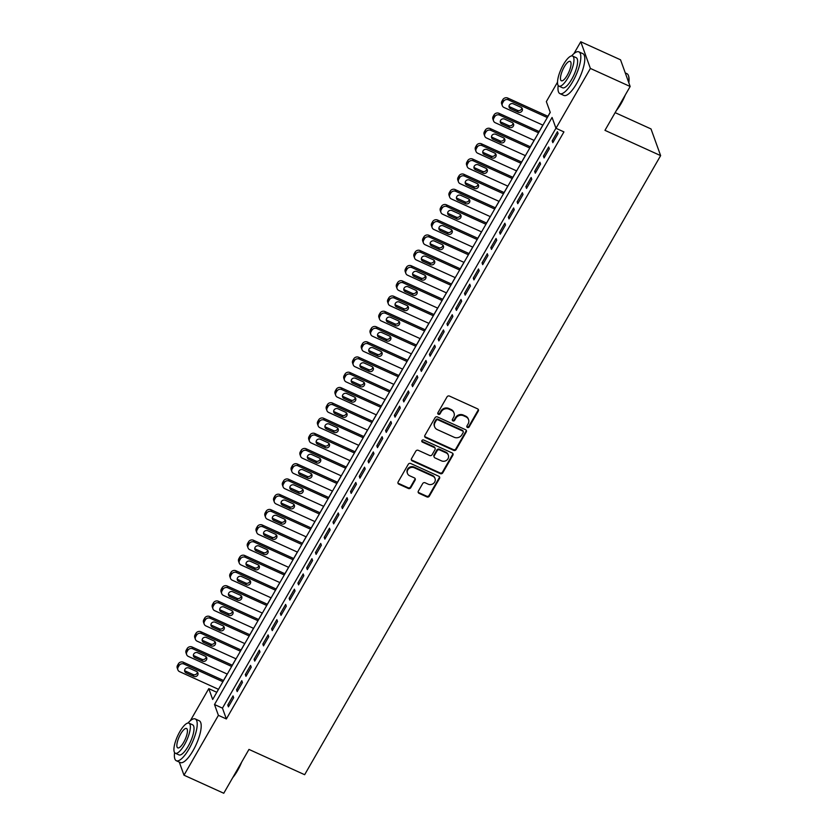 <?xml version="1.0" encoding="UTF-8"?>
<svg xmlns="http://www.w3.org/2000/svg" width="835" height="835" viewBox="0 0 835 835"><rect width="100%" height="100%" fill="white"/><g stroke="black" fill="none" stroke-linecap="round" stroke-linejoin="round"><path stroke-width="1.25" d="M467.443 427.489A1.263 1.148 160.2 0 0 469.145 426.946L478.288 411.039A1.806 1.639 160.2 0 0 477.578 408.837L449.47 396.072A1.806 1.639 160.2 0 0 447.049 396.855L437.905 412.761A1.263 1.148 160.2 0 0 438.396 414.306A1.263 1.148 160.2 0 0 440.097 413.753L441.277 411.697A5.761 5.24 160.2 0 1 449.032 409.171L451.37 410.236A5.761 5.24 160.2 0 1 454.042 413.075A5.761 5.24 160.2 0 1 453.614 417.291L452.434 419.358A1.263 1.148 160.2 0 0 452.925 420.903A1.263 1.148 160.2 0 0 454.616 420.349L455.806 418.293A5.761 5.24 160.2 0 1 463.55 415.767L465.899 416.832A5.761 5.24 160.2 0 1 468.56 419.671A5.761 5.24 160.2 0 1 468.132 423.888L466.953 425.944A1.263 1.148 160.2 0 0 467.443 427.489M466.796 426.487A1.263 1.148 160.2 0 0 468.884 426.215L478.027 410.319A1.806 1.639 160.2 0 0 478.236 409.38M437.759 413.294A1.263 1.148 160.2 0 0 439.836 413.033L441.016 410.977L441.277 411.697M452.278 419.89A1.263 1.148 160.2 0 0 454.355 419.629L455.545 417.563L455.806 418.293M418.345 491.126A1.806 1.639 160.2 0 0 419.045 493.328L426.935 496.919A1.806 1.639 160.2 0 0 429.357 496.126L439.513 478.465A1.806 1.639 160.2 0 0 438.813 476.263L410.705 463.498A1.806 1.639 160.2 0 0 408.284 464.281L398.128 481.941A1.806 1.639 160.2 0 0 398.827 484.154L408.357 488.475A1.806 1.639 160.2 0 0 410.778 487.692L415.12 480.125A1.806 1.639 160.2 0 0 414.421 477.923L409.693 475.783A4.822 4.373 160.2 0 1 408.952 468.539A4.822 4.373 160.2 0 1 414.296 467.767L432.801 476.169A4.822 4.373 160.2 0 1 433.542 483.413A4.822 4.373 160.2 0 1 428.198 484.185L425.119 482.776A1.806 1.639 160.2 0 0 422.698 483.569L418.345 491.126M573.948 53.597L580.763 41.75L620.541 59.807L630.164 86.496L604.957 130.343L660.631 155.623L304.65 774.703L248.966 749.413L223.759 793.25L183.992 775.193L179.264 762.073M630.164 86.496L590.387 68.439L555.974 128.287L552.071 117.464L214.501 704.521L218.405 715.345L183.992 775.193M555.943 128.193L222.454 708.132L226.358 718.956L563.928 131.899L555.974 128.287M226.358 718.956L218.405 715.345M453.697 450.368A1.806 1.639 160.2 0 0 456.119 449.574L466.274 431.914A1.806 1.639 160.2 0 0 465.575 429.712L437.467 416.947A1.806 1.639 160.2 0 0 435.045 417.74L424.89 435.4A1.806 1.639 160.2 0 0 425.589 437.603L453.697 450.368L453.436 449.647A1.806 1.639 160.2 0 0 455.858 448.854L466.014 431.194A1.806 1.639 160.2 0 0 466.233 430.255M452.894 455.19L442.738 472.85A1.806 1.639 160.2 0 1 440.316 473.643L412.208 460.878A1.806 1.639 160.2 0 1 411.509 458.665L415.851 451.109A1.806 1.639 160.2 0 1 418.272 450.326L429.681 455.503A1.806 1.639 160.2 0 0 432.102 454.71L434.983 449.7A1.806 1.639 160.2 0 0 434.283 447.497L422.416 442.101A1.263 1.148 160.2 0 1 422.218 440.212A1.263 1.148 160.2 0 1 423.616 440.003L452.194 452.987A1.806 1.639 160.2 0 1 452.894 455.19L452.633 454.47L442.477 472.13L442.738 472.85M552.833 142.681L558.093 133.537L557.446 131.732L552.185 140.875L552.833 142.681M544.065 157.93L549.326 148.776L548.678 146.981L543.418 156.124L544.065 157.93M535.298 173.179L540.558 164.025L539.911 162.23L534.65 171.373L535.298 173.179M526.53 188.428L531.791 179.274L531.144 177.469L525.883 186.623L526.53 188.428M517.763 203.677L523.023 194.524L522.376 192.718L517.115 201.872L517.763 203.677M508.995 218.927L514.256 209.773L513.608 207.967L508.348 217.121L508.995 218.927M500.228 234.165L505.488 225.022L504.841 223.216L499.58 232.37L500.228 234.165M491.46 249.415L496.721 240.271L496.073 238.466L490.813 247.619L491.46 249.415M482.693 264.664L487.953 255.52L487.306 253.715L482.045 262.858L482.693 264.664M473.925 279.913L479.186 270.77L478.538 268.964L473.278 278.107L473.925 279.913M465.158 295.162L470.418 286.008L469.771 284.213L464.51 293.356L465.158 295.162M456.39 310.411L461.651 301.258L461.003 299.462L455.743 308.606L456.39 310.411M447.623 325.66L452.883 316.507L452.236 314.701L446.965 323.855L447.623 325.66M438.855 340.91L444.116 331.756L443.458 329.95L438.198 339.104L438.855 340.91M430.088 356.159L435.348 347.005L434.691 345.199L429.43 354.353L430.088 356.159M421.32 371.398L426.581 362.254L425.923 360.449L420.663 369.602L421.32 371.398M412.553 386.647L417.813 377.503L417.156 375.698L411.895 384.851L412.553 386.647M403.785 401.896L409.046 392.753L408.388 390.947L403.128 400.101L403.785 401.896M395.007 417.145L400.278 408.002L399.621 406.196L394.36 415.339L395.007 417.145M386.24 432.394L391.5 423.251L390.853 421.445L385.593 430.589L386.24 432.394M377.472 447.643L382.733 438.49L382.086 436.695L376.825 445.838L377.472 447.643M368.705 462.893L373.965 453.739L373.318 451.944L368.058 461.087L368.705 462.893M359.937 478.142L365.198 468.988L364.551 467.183L359.29 476.336L359.937 478.142M351.17 493.391L356.43 484.237L355.783 482.432L350.523 491.585L351.17 493.391M342.402 508.64L347.663 499.487L347.016 497.681L341.755 506.835L342.402 508.64M333.635 523.879L338.895 514.736L338.248 512.93L332.988 522.084L333.635 523.879M324.867 539.128L330.128 529.985L329.481 528.179L324.22 537.333L324.867 539.128M316.1 554.377L321.36 545.234L320.713 543.428L315.453 552.572L316.1 554.377M307.332 569.627L312.593 560.483L311.946 558.678L306.685 567.821L307.332 569.627M298.565 584.876L303.825 575.722L303.178 573.927L297.918 583.07L298.565 584.876M289.797 600.125L295.058 590.971L294.411 589.176L289.15 598.319L289.797 600.125M281.03 615.374L286.29 606.22L285.643 604.425L280.372 613.568L281.03 615.374M272.262 630.623L277.523 621.47L276.865 619.664L271.605 628.818L272.262 630.623M263.495 645.872L268.755 636.719L268.098 634.913L262.837 644.067L263.495 645.872M254.727 661.122L259.988 651.968L259.33 650.162L254.07 659.316L254.727 661.122M245.96 676.36L251.22 667.217L250.563 665.411L245.302 674.565L245.96 676.36M237.192 691.61L242.453 682.466L241.795 680.661L236.535 689.814L237.192 691.61M233.028 695.91L227.767 705.053L228.414 706.859L233.685 697.716L233.028 695.91M550.213 112.318L547.927 116.305M542.854 125.125L539.159 131.554M534.087 140.374L530.392 146.803M525.319 155.623L521.625 162.042M516.552 170.862L512.857 177.291M507.784 186.111L504.089 192.541M499.017 201.36L495.322 207.79M490.249 216.609L486.555 223.039M481.482 231.859L477.787 238.288M472.714 247.108L469.019 253.537M463.947 262.357L460.242 268.786M455.179 277.606L451.474 284.036M446.412 292.855L442.707 299.285M437.634 308.105L433.939 314.524M428.866 323.343L425.172 329.773M420.099 338.592L416.404 345.022M411.331 353.842L407.637 360.271M402.564 369.091L398.869 375.52M393.796 384.34L390.102 390.77M385.029 399.589L381.334 406.019M376.261 414.838L372.567 421.268M367.494 430.088L363.799 436.517M358.726 445.337L355.032 451.756M349.959 460.576L346.264 467.005M341.191 475.825L337.497 482.254M332.424 491.074L328.729 497.503M323.656 506.323L319.962 512.753M314.889 521.572L311.194 528.002M306.121 536.822L302.427 543.251M297.354 552.071L293.659 558.5M288.586 567.32L284.881 573.749M279.819 582.569L276.114 588.999M271.041 597.818L267.346 604.237M262.274 613.057L258.579 619.486M253.506 628.306L249.811 634.736M244.738 643.555L241.044 649.985M235.971 658.805L232.276 665.234M227.203 674.054L223.509 680.483M218.436 689.303L216.766 692.361M660.631 155.623L651.008 128.934L615.134 112.641M580.763 41.75L590.387 68.439M190.349 720.699L208.781 688.645L212.685 699.469L550.255 112.422L546.351 101.599L557.519 82.174M216.735 692.267L208.781 688.645M222.454 708.132L214.501 704.521M552.185 140.875L553.522 141.48M543.418 156.124L544.754 156.73M534.65 171.373L535.986 171.979M525.883 186.623L527.219 187.228M517.115 201.872L518.452 202.477M508.348 217.121L509.684 217.726M499.58 232.37L500.916 232.975M490.813 247.619L492.149 248.225M482.045 262.858L483.381 263.474M473.278 278.107L474.614 278.723M464.51 293.356L465.846 293.962M455.743 308.606L457.079 309.211M446.965 323.855L448.311 324.46M438.198 339.104L439.544 339.709M429.43 354.353L430.776 354.958M420.663 369.602L422.009 370.208M411.895 384.851L413.231 385.457M403.128 400.101L404.464 400.706M394.36 415.339L395.696 415.955M385.593 430.589L386.929 431.204M376.825 445.838L378.161 446.443M368.058 461.087L369.394 461.692M359.29 476.336L360.626 476.942M350.523 491.585L351.859 492.191M341.755 506.835L343.091 507.44M332.988 522.084L334.324 522.689M324.22 537.333L325.556 537.938M315.453 552.572L316.789 553.188M306.685 567.821L308.021 568.437M297.918 583.07L299.254 583.675M289.15 598.319L290.486 598.925M280.372 613.568L281.719 614.174M271.605 628.818L272.951 629.423M262.837 644.067L264.184 644.672M254.07 659.316L255.416 659.921M245.302 674.565L246.638 675.171M236.535 689.814L237.871 690.42M227.767 705.053L229.103 705.669M468.56 419.671L468.299 418.94A5.761 5.24 160.2 0 0 465.638 416.112L465.899 416.832M455.545 417.563A5.761 5.24 160.2 0 1 463.289 415.047L465.638 416.112M454.042 413.075L453.781 412.354A5.761 5.24 160.2 0 0 451.109 409.515L451.37 410.236M441.016 410.977A5.761 5.24 160.2 0 1 448.771 408.451L451.109 409.515M424.671 436.34A1.806 1.639 160.2 0 0 425.328 436.882L453.436 449.647M463.143 432.572A1.263 1.148 160.2 0 0 462.653 431.027L437.978 419.828A1.263 1.148 160.2 0 0 436.287 420.37L435.035 422.541A5.761 5.24 160.2 0 0 434.617 426.768A5.761 5.24 160.2 0 0 437.279 429.608L454.146 437.258A5.761 5.24 160.2 0 0 461.901 434.743L463.143 432.572M463.237 431.643L462.976 430.923A1.263 1.148 160.2 0 0 462.392 430.307L462.653 431.027M434.617 426.768L434.357 426.048A5.761 5.24 160.2 0 1 434.774 421.821L436.027 419.65A1.263 1.148 160.2 0 1 437.717 419.097L462.392 430.307M411.29 459.615A1.806 1.639 160.2 0 0 411.947 460.158L440.055 472.923A1.806 1.639 160.2 0 0 442.477 472.13M435.118 448.374L434.858 447.654A1.806 1.639 160.2 0 0 434.023 446.767L422.155 441.381L422.416 442.101M441.506 460.868A4.822 4.373 160.2 0 0 448.343 455.232A4.822 4.373 160.2 0 0 446.109 452.862L439.586 449.908A1.806 1.639 160.2 0 0 437.164 450.691L434.283 455.701A1.806 1.639 160.2 0 0 434.983 457.914L441.506 460.868M448.343 455.232L448.082 454.511A4.822 4.373 160.2 0 0 445.848 452.142L446.109 452.862M434.148 457.027L433.887 456.307A1.806 1.639 160.2 0 1 434.023 454.981L436.903 449.971A1.806 1.639 160.2 0 1 439.325 449.178L445.848 452.142M452.633 454.47A1.806 1.639 160.2 0 0 452.852 453.53M435.035 478.538L434.774 477.818A4.822 4.373 160.2 0 0 432.54 475.449L432.801 476.169M407.47 473.414L407.209 472.683A4.822 4.373 160.2 0 1 414.045 467.047L432.54 475.449M397.909 482.891A1.806 1.639 160.2 0 0 398.566 483.423L408.096 487.755A1.806 1.639 160.2 0 0 410.517 486.962L414.859 479.405A1.806 1.639 160.2 0 0 415.078 478.465M418.137 492.065A1.806 1.639 160.2 0 0 418.784 492.608L426.675 496.188A1.806 1.639 160.2 0 0 429.096 495.405L439.252 477.745A1.806 1.639 160.2 0 0 439.471 476.806M548 116.336L507.743 98.05A3.674 3.33 -19.8 0 0 502.806 99.657L501.929 101.181A3.674 3.33 -19.8 0 0 501.658 103.874L502.305 105.68A3.674 3.33 160.2 0 0 504.006 107.475L542.927 125.156M502.305 105.68A3.674 3.33 160.2 0 1 502.576 102.987L503.453 101.463A3.674 3.33 160.2 0 1 508.39 99.856L547.311 117.537M509.026 106.296A2.933 2.672 160.2 0 0 509.872 106.901L517.512 110.377A2.933 2.672 160.2 0 0 521.812 107.903M510.519 108.707L518.159 112.172A2.933 2.672 160.2 0 0 522.324 108.738A2.933 2.672 160.2 0 0 520.967 107.297L513.327 103.832A2.933 2.672 160.2 0 0 509.162 107.266A2.933 2.672 160.2 0 0 510.519 108.707L509.872 106.901M628.619 82.227A22.942 7.014 -65.6 0 0 628.484 75.714L628.692 76.392A22.388 6.837 114.4 0 1 628.818 82.79M625.311 94.939A22.388 6.837 114.4 0 1 621.104 103.582A22.388 6.837 114.4 0 1 616.303 110.596M617.378 108.738A22.942 7.014 -65.6 0 0 620.697 103.582A22.942 7.014 -65.6 0 0 623.745 97.653M628.484 75.714A22.942 7.014 -65.6 0 0 626.939 73.678L625.269 72.927M558.187 85.483A22.942 7.014 -65.6 0 0 559.92 93.635A22.942 7.014 -65.6 0 0 572.653 81.767A22.942 7.014 -65.6 0 0 578.895 51.864A22.942 7.014 -65.6 0 0 571.61 55.924M559.92 93.635L563.896 95.441A22.942 7.014 -65.6 0 0 576.63 83.573A22.942 7.014 -65.6 0 0 582.872 53.67L578.895 51.864M572.58 56.049L576.234 57.709A16.512 5.052 114.4 0 1 571.745 79.242A16.512 5.052 114.4 0 1 562.581 87.79L558.918 86.13A16.512 5.052 -65.6 0 0 568.092 77.582A16.512 5.052 -65.6 0 0 572.58 56.049A16.512 5.052 -65.6 0 0 563.406 64.598A16.512 5.052 -65.6 0 0 558.918 86.13M564.241 66.904A10.646 3.256 -65.6 0 0 561.35 80.776A10.646 3.256 -65.6 0 0 567.257 75.275A10.646 3.256 -65.6 0 0 570.148 61.393A10.646 3.256 -65.6 0 0 564.241 66.904M241.701 762.052A22.388 6.837 114.4 0 1 237.495 770.684A22.388 6.837 114.4 0 1 232.704 777.698M233.769 775.84A22.942 7.014 -65.6 0 0 237.098 770.684A22.942 7.014 -65.6 0 0 240.146 764.756M174.588 752.585A22.942 7.014 -65.6 0 0 176.321 760.737A22.942 7.014 -65.6 0 0 189.054 748.87A22.942 7.014 -65.6 0 0 195.286 718.966A22.942 7.014 -65.6 0 0 188 723.026M176.321 760.737L180.297 762.543A22.942 7.014 -65.6 0 0 193.031 750.675A22.942 7.014 -65.6 0 0 199.262 720.772L195.286 718.966M188.971 723.152L192.635 724.822A16.512 5.052 114.4 0 1 188.146 746.344A16.512 5.052 114.4 0 1 178.972 754.892L175.319 753.233A16.512 5.052 -65.6 0 0 184.483 744.684A16.512 5.052 -65.6 0 0 188.971 723.152A16.512 5.052 -65.6 0 0 179.807 731.7A16.512 5.052 -65.6 0 0 175.319 753.233M180.642 734.007A10.646 3.256 -65.6 0 0 177.74 747.878A10.646 3.256 -65.6 0 0 183.658 742.378A10.646 3.256 -65.6 0 0 186.549 728.506A10.646 3.256 -65.6 0 0 180.642 734.007M539.233 131.586L498.975 113.299A3.674 3.33 -19.8 0 0 494.038 114.906L493.161 116.43A3.674 3.33 -19.8 0 0 492.89 119.123L493.537 120.918A3.674 3.33 160.2 0 0 495.238 122.724L534.16 140.405M493.537 120.918A3.674 3.33 160.2 0 1 493.809 118.236L494.685 116.712A3.674 3.33 160.2 0 1 499.622 115.105L538.544 132.775M500.259 121.545A2.933 2.672 160.2 0 0 501.104 122.15L508.745 125.626A2.933 2.672 160.2 0 0 513.045 123.152M501.752 123.956L509.392 127.421A2.933 2.672 160.2 0 0 513.556 123.987A2.933 2.672 160.2 0 0 512.199 122.547L504.559 119.081A2.933 2.672 160.2 0 0 500.395 122.515A2.933 2.672 160.2 0 0 501.752 123.956L501.104 122.15M530.465 146.835L490.208 128.548A3.674 3.33 -19.8 0 0 485.271 130.156L484.394 131.679A3.674 3.33 -19.8 0 0 484.123 134.372L484.77 136.168A3.674 3.33 160.2 0 0 486.471 137.973L525.392 155.654M484.77 136.168A3.674 3.33 160.2 0 1 485.041 133.485L485.918 131.961A3.674 3.33 160.2 0 1 490.855 130.354L529.776 148.025M491.491 136.794A2.933 2.672 160.2 0 0 492.337 137.399L499.977 140.864A2.933 2.672 160.2 0 0 504.277 138.401M492.984 139.205L500.624 142.67A2.933 2.672 160.2 0 0 504.789 139.236A2.933 2.672 160.2 0 0 503.432 137.796L495.792 134.32A2.933 2.672 160.2 0 0 491.627 137.765A2.933 2.672 160.2 0 0 492.984 139.205L492.337 137.399M521.698 162.084L481.44 143.797A3.674 3.33 -19.8 0 0 476.503 145.405L475.626 146.929A3.674 3.33 -19.8 0 0 475.355 149.611L476.002 151.417A3.674 3.33 160.2 0 0 477.703 153.222L516.625 170.904M476.002 151.417A3.674 3.33 160.2 0 1 476.274 148.734L477.15 147.2A3.674 3.33 160.2 0 1 482.087 145.603L521.009 163.274M482.714 152.043A2.933 2.672 160.2 0 0 483.569 152.648L491.199 156.114A2.933 2.672 160.2 0 0 495.51 153.65M484.216 154.454L491.857 157.919A2.933 2.672 160.2 0 0 496.021 154.485A2.933 2.672 160.2 0 0 494.664 153.045L487.024 149.569A2.933 2.672 160.2 0 0 482.86 153.014A2.933 2.672 160.2 0 0 484.216 154.454L483.569 152.648M512.93 177.333L472.673 159.047A3.674 3.33 -19.8 0 0 467.736 160.654L466.859 162.178A3.674 3.33 -19.8 0 0 466.588 164.86L467.235 166.666A3.674 3.33 160.2 0 0 468.936 168.472L507.857 186.153M467.235 166.666A3.674 3.33 160.2 0 1 467.506 163.973L468.383 162.449A3.674 3.33 160.2 0 1 473.32 160.852L512.241 178.523M473.946 167.292A2.933 2.672 160.2 0 0 474.802 167.898L482.432 171.363A2.933 2.672 160.2 0 0 486.742 168.9M475.449 169.703L483.089 173.169A2.933 2.672 160.2 0 0 487.254 169.735A2.933 2.672 160.2 0 0 485.897 168.294L478.257 164.819A2.933 2.672 160.2 0 0 474.092 168.252A2.933 2.672 160.2 0 0 475.449 169.703L474.802 167.898M504.163 192.572L463.895 174.296A3.674 3.33 -19.8 0 0 458.968 175.893L458.091 177.427A3.674 3.33 -19.8 0 0 457.82 180.109L458.467 181.915A3.674 3.33 160.2 0 0 460.168 183.721L499.09 201.392M458.467 181.915A3.674 3.33 160.2 0 1 458.739 179.222L459.615 177.698A3.674 3.33 160.2 0 1 464.552 176.101L503.474 193.772M465.178 182.541A2.933 2.672 160.2 0 0 466.034 183.147L473.664 186.612A2.933 2.672 160.2 0 0 477.975 184.149M466.681 184.952L474.322 188.418A2.933 2.672 160.2 0 0 478.486 184.984A2.933 2.672 160.2 0 0 477.119 183.533L469.489 180.068A2.933 2.672 160.2 0 0 465.325 183.502A2.933 2.672 160.2 0 0 466.681 184.952L466.034 183.147M495.395 207.821L455.127 189.545A3.674 3.33 -19.8 0 0 450.201 191.142L449.324 192.666A3.674 3.33 -19.8 0 0 449.053 195.359L449.7 197.164A3.674 3.33 160.2 0 0 451.401 198.97L490.322 216.641M449.7 197.164A3.674 3.33 160.2 0 1 449.971 194.471L450.848 192.948A3.674 3.33 160.2 0 1 455.785 191.34L494.706 209.021M456.411 197.78A2.933 2.672 160.2 0 0 457.267 198.396L464.897 201.861A2.933 2.672 160.2 0 0 469.207 199.398M457.914 200.202L465.554 203.667A2.933 2.672 160.2 0 0 469.719 200.233A2.933 2.672 160.2 0 0 468.351 198.782L460.722 195.317A2.933 2.672 160.2 0 0 456.557 198.751A2.933 2.672 160.2 0 0 457.914 200.202L457.267 198.396M486.628 223.07L446.36 204.794A3.674 3.33 -19.8 0 0 441.433 206.391L440.556 207.915A3.674 3.33 -19.8 0 0 440.285 210.608L440.932 212.414A3.674 3.33 160.2 0 0 442.633 214.219L481.555 231.89M440.932 212.414A3.674 3.33 160.2 0 1 441.204 209.721L442.08 208.197A3.674 3.33 160.2 0 1 447.017 206.589L485.939 224.271M447.643 213.029A2.933 2.672 160.2 0 0 448.499 213.645L456.129 217.11A2.933 2.672 160.2 0 0 460.44 214.647M449.146 215.44L456.787 218.916A2.933 2.672 160.2 0 0 460.951 215.482A2.933 2.672 160.2 0 0 459.584 214.031L451.954 210.566A2.933 2.672 160.2 0 0 447.79 214A2.933 2.672 160.2 0 0 449.146 215.44L448.499 213.645M477.86 238.319L437.592 220.033A3.674 3.33 -19.8 0 0 432.655 221.64L431.779 223.164A3.674 3.33 -19.8 0 0 431.518 225.857L432.165 227.663A3.674 3.33 160.2 0 0 433.866 229.468L472.787 247.139M432.165 227.663A3.674 3.33 160.2 0 1 432.436 224.97L433.313 223.446A3.674 3.33 160.2 0 1 438.25 221.839L477.171 239.52M438.876 228.279A2.933 2.672 160.2 0 0 439.732 228.894L447.362 232.36A2.933 2.672 160.2 0 0 451.672 229.886M440.379 230.69L448.019 234.165A2.933 2.672 160.2 0 0 452.184 230.721A2.933 2.672 160.2 0 0 450.817 229.281L443.187 225.815A2.933 2.672 160.2 0 0 439.022 229.249A2.933 2.672 160.2 0 0 440.379 230.69L439.732 228.894M469.093 253.569L428.825 235.282A3.674 3.33 -19.8 0 0 423.888 236.889L423.011 238.413A3.674 3.33 -19.8 0 0 422.74 241.106L423.397 242.912A3.674 3.33 160.2 0 0 425.098 244.718L464.02 262.388M423.397 242.912A3.674 3.33 160.2 0 1 423.669 240.219L424.545 238.695A3.674 3.33 160.2 0 1 429.482 237.088L468.404 254.769M430.108 243.528A2.933 2.672 160.2 0 0 430.964 244.133L438.594 247.609A2.933 2.672 160.2 0 0 442.905 245.135M431.611 245.939L439.241 249.404A2.933 2.672 160.2 0 0 443.406 245.97A2.933 2.672 160.2 0 0 442.049 244.53L434.419 241.065A2.933 2.672 160.2 0 0 430.255 244.498A2.933 2.672 160.2 0 0 431.611 245.939L430.964 244.133M460.315 268.818L420.057 250.531A3.674 3.33 -19.8 0 0 415.12 252.139L414.243 253.663A3.674 3.33 -19.8 0 0 413.972 256.355L414.63 258.161A3.674 3.33 160.2 0 0 416.321 259.956L455.252 277.637M414.63 258.161A3.674 3.33 160.2 0 1 414.901 255.468L415.778 253.944A3.674 3.33 160.2 0 1 420.715 252.337L459.636 270.008M421.341 258.777A2.933 2.672 160.2 0 0 422.186 259.382L429.827 262.858A2.933 2.672 160.2 0 0 434.137 260.384M422.844 261.188L430.474 264.653A2.933 2.672 160.2 0 0 434.638 261.219A2.933 2.672 160.2 0 0 433.281 259.779L425.652 256.314A2.933 2.672 160.2 0 0 421.487 259.748A2.933 2.672 160.2 0 0 422.844 261.188L422.186 259.382M451.547 284.067L411.29 265.78A3.674 3.33 -19.8 0 0 406.353 267.388L405.476 268.912A3.674 3.33 -19.8 0 0 405.205 271.605L405.862 273.4A3.674 3.33 160.2 0 0 407.553 275.206L446.485 292.887M405.862 273.4A3.674 3.33 160.2 0 1 406.134 270.717L407.01 269.194A3.674 3.33 160.2 0 1 411.937 267.586L450.869 285.257M412.573 274.026A2.933 2.672 160.2 0 0 413.419 274.632L421.059 278.107A2.933 2.672 160.2 0 0 425.37 275.633M414.077 276.437L421.706 279.902A2.933 2.672 160.2 0 0 425.871 276.469A2.933 2.672 160.2 0 0 424.514 275.028L416.884 271.563A2.933 2.672 160.2 0 0 412.72 274.997A2.933 2.672 160.2 0 0 414.077 276.437L413.419 274.632M442.78 299.316L402.522 281.03A3.674 3.33 -19.8 0 0 397.585 282.637L396.708 284.161A3.674 3.33 -19.8 0 0 396.437 286.854L397.095 288.649A3.674 3.33 160.2 0 0 398.786 290.455L437.707 308.136M397.095 288.649A3.674 3.33 160.2 0 1 397.366 285.967L398.243 284.443A3.674 3.33 160.2 0 1 403.169 282.835L442.091 300.506M403.806 289.275A2.933 2.672 160.2 0 0 404.651 289.881L412.292 293.346A2.933 2.672 160.2 0 0 416.602 290.883M405.309 291.686L412.939 295.152A2.933 2.672 160.2 0 0 417.103 291.718A2.933 2.672 160.2 0 0 415.746 290.277L408.117 286.802A2.933 2.672 160.2 0 0 403.942 290.246A2.933 2.672 160.2 0 0 405.309 291.686L404.651 289.881M434.012 314.565L393.755 296.279A3.674 3.33 -19.8 0 0 388.818 297.886L387.941 299.41A3.674 3.33 -19.8 0 0 387.67 302.093L388.327 303.898A3.674 3.33 160.2 0 0 390.018 305.704L428.939 323.385M388.327 303.898A3.674 3.33 160.2 0 1 388.599 301.216L389.475 299.681A3.674 3.33 160.2 0 1 394.402 298.085L433.323 315.755M395.038 304.524A2.933 2.672 160.2 0 0 395.884 305.13L403.524 308.595A2.933 2.672 160.2 0 0 407.824 306.132M396.541 306.936L404.171 310.401A2.933 2.672 160.2 0 0 408.336 306.967A2.933 2.672 160.2 0 0 406.979 305.526L399.339 302.051A2.933 2.672 160.2 0 0 395.174 305.495A2.933 2.672 160.2 0 0 396.541 306.936L395.884 305.13M425.245 329.804L384.987 311.528A3.674 3.33 -19.8 0 0 380.05 313.135L379.173 314.659A3.674 3.33 -19.8 0 0 378.902 317.342L379.56 319.147A3.674 3.33 160.2 0 0 381.251 320.953L420.172 338.634M379.56 319.147A3.674 3.33 160.2 0 1 379.821 316.455L380.697 314.931A3.674 3.33 160.2 0 1 385.634 313.334L424.556 331.004M386.271 319.774A2.933 2.672 160.2 0 0 387.116 320.379L394.757 323.844A2.933 2.672 160.2 0 0 399.057 321.381M387.774 322.185L395.404 325.65A2.933 2.672 160.2 0 0 399.568 322.216A2.933 2.672 160.2 0 0 398.211 320.765L390.571 317.3A2.933 2.672 160.2 0 0 386.407 320.734A2.933 2.672 160.2 0 0 387.774 322.185L387.116 320.379M416.477 345.053L376.22 326.777A3.674 3.33 -19.8 0 0 371.283 328.374L370.406 329.908A3.674 3.33 -19.8 0 0 370.135 332.591L370.782 334.397A3.674 3.33 160.2 0 0 372.483 336.202L411.404 353.873M370.782 334.397A3.674 3.33 160.2 0 1 371.053 331.704L371.93 330.18A3.674 3.33 160.2 0 1 376.867 328.572L415.788 346.254M377.503 335.023A2.933 2.672 160.2 0 0 378.349 335.628L385.989 339.094A2.933 2.672 160.2 0 0 390.289 336.63M379.007 337.434L386.636 340.899A2.933 2.672 160.2 0 0 390.801 337.465A2.933 2.672 160.2 0 0 389.444 336.014L381.804 332.549A2.933 2.672 160.2 0 0 377.639 335.983A2.933 2.672 160.2 0 0 379.007 337.434L378.349 335.628M407.71 360.302L367.452 342.026A3.674 3.33 -19.8 0 0 362.515 343.623L361.639 345.147A3.674 3.33 -19.8 0 0 361.367 347.84L362.014 349.646A3.674 3.33 160.2 0 0 363.716 351.452L402.637 369.122M362.014 349.646A3.674 3.33 160.2 0 1 362.286 346.953L363.162 345.429A3.674 3.33 160.2 0 1 368.099 343.822L407.021 361.503M368.736 350.262A2.933 2.672 160.2 0 0 369.581 350.877L377.222 354.343A2.933 2.672 160.2 0 0 381.522 351.879M370.229 352.683L377.869 356.148A2.933 2.672 160.2 0 0 382.033 352.714A2.933 2.672 160.2 0 0 380.677 351.264L373.036 347.798A2.933 2.672 160.2 0 0 368.872 351.232A2.933 2.672 160.2 0 0 370.229 352.683L369.581 350.877M398.942 375.552L358.685 357.265A3.674 3.33 -19.8 0 0 353.748 358.873L352.871 360.396A3.674 3.33 -19.8 0 0 352.6 363.089L353.247 364.895A3.674 3.33 160.2 0 0 354.948 366.701L393.87 384.371M353.247 364.895A3.674 3.33 160.2 0 1 353.518 362.202L354.395 360.678A3.674 3.33 160.2 0 1 359.332 359.071L398.253 376.752M359.969 365.511A2.933 2.672 160.2 0 0 360.814 366.127L368.454 369.592A2.933 2.672 160.2 0 0 372.754 367.118M361.461 367.922L369.101 371.398A2.933 2.672 160.2 0 0 373.266 367.953A2.933 2.672 160.2 0 0 371.909 366.513L364.269 363.048A2.933 2.672 160.2 0 0 360.104 366.481A2.933 2.672 160.2 0 0 361.461 367.922L360.814 366.127M390.175 390.801L349.917 372.514A3.674 3.33 -19.8 0 0 344.98 374.122L344.103 375.646A3.674 3.33 -19.8 0 0 343.832 378.339L344.479 380.144A3.674 3.33 160.2 0 0 346.181 381.95L385.102 399.621M344.479 380.144A3.674 3.33 160.2 0 1 344.751 377.451L345.627 375.927A3.674 3.33 160.2 0 1 350.564 374.32L389.486 392.001M351.201 380.76A2.933 2.672 160.2 0 0 352.046 381.376L359.687 384.841A2.933 2.672 160.2 0 0 363.987 382.367M352.694 383.171L360.334 386.647A2.933 2.672 160.2 0 0 364.498 383.202A2.933 2.672 160.2 0 0 363.142 381.762L355.501 378.297A2.933 2.672 160.2 0 0 351.337 381.731A2.933 2.672 160.2 0 0 352.694 383.171L352.046 381.376M381.407 406.05L341.15 387.764A3.674 3.33 -19.8 0 0 336.213 389.371L335.336 390.895A3.674 3.33 -19.8 0 0 335.065 393.588L335.712 395.393A3.674 3.33 160.2 0 0 337.413 397.199L376.334 414.87M335.712 395.393A3.674 3.33 160.2 0 1 335.983 392.7L336.86 391.177A3.674 3.33 160.2 0 1 341.797 389.569L380.718 407.25M342.433 396.009A2.933 2.672 160.2 0 0 343.279 396.615L350.919 400.09A2.933 2.672 160.2 0 0 355.219 397.617M343.926 398.42L351.566 401.885A2.933 2.672 160.2 0 0 355.731 398.452A2.933 2.672 160.2 0 0 354.374 397.011L346.734 393.546A2.933 2.672 160.2 0 0 342.569 396.98A2.933 2.672 160.2 0 0 343.926 398.42L343.279 396.615M372.64 421.299L332.382 403.013A3.674 3.33 -19.8 0 0 327.445 404.62L326.568 406.144A3.674 3.33 -19.8 0 0 326.297 408.837L326.944 410.632A3.674 3.33 160.2 0 0 328.646 412.438L367.567 430.119M326.944 410.632A3.674 3.33 160.2 0 1 327.216 407.95L328.092 406.426A3.674 3.33 160.2 0 1 333.029 404.818L371.951 422.489M333.666 411.258A2.933 2.672 160.2 0 0 334.511 411.864L342.152 415.339A2.933 2.672 160.2 0 0 346.452 412.866M335.159 413.669L342.799 417.135A2.933 2.672 160.2 0 0 346.963 413.701A2.933 2.672 160.2 0 0 345.606 412.26L337.966 408.795A2.933 2.672 160.2 0 0 333.802 412.229A2.933 2.672 160.2 0 0 335.159 413.669L334.511 411.864M363.872 436.548L323.615 418.262A3.674 3.33 -19.8 0 0 318.678 419.869L317.801 421.393A3.674 3.33 -19.8 0 0 317.53 424.086L318.177 425.881A3.674 3.33 160.2 0 0 319.878 427.687L358.799 445.368M318.177 425.881A3.674 3.33 160.2 0 1 318.448 423.199L319.325 421.675A3.674 3.33 160.2 0 1 324.262 420.068L363.183 437.738M324.898 426.508A2.933 2.672 160.2 0 0 325.744 427.113L333.384 430.578A2.933 2.672 160.2 0 0 337.684 428.115M326.391 428.919L334.031 432.384A2.933 2.672 160.2 0 0 338.196 428.95A2.933 2.672 160.2 0 0 336.839 427.51L329.199 424.044A2.933 2.672 160.2 0 0 325.034 427.478A2.933 2.672 160.2 0 0 326.391 428.919L325.744 427.113M355.105 451.798L314.847 433.511A3.674 3.33 -19.8 0 0 309.91 435.118L309.033 436.642A3.674 3.33 -19.8 0 0 308.762 439.335L309.409 441.13A3.674 3.33 160.2 0 0 311.111 442.936L350.032 460.617M309.409 441.13A3.674 3.33 160.2 0 1 309.681 438.448L310.557 436.914A3.674 3.33 160.2 0 1 315.494 435.317L354.416 452.987M316.121 441.757A2.933 2.672 160.2 0 0 316.976 442.362L324.606 445.827A2.933 2.672 160.2 0 0 328.917 443.364M317.624 444.168L325.264 447.633A2.933 2.672 160.2 0 0 329.428 444.199A2.933 2.672 160.2 0 0 328.071 442.759L320.431 439.283A2.933 2.672 160.2 0 0 316.267 442.727A2.933 2.672 160.2 0 0 317.624 444.168L316.976 442.362M346.337 467.047L306.08 448.76A3.674 3.33 -19.8 0 0 301.143 450.368L300.266 451.892A3.674 3.33 -19.8 0 0 299.995 454.574L300.642 456.38A3.674 3.33 160.2 0 0 302.343 458.185L341.264 475.866M300.642 456.38A3.674 3.33 160.2 0 1 300.913 453.687L301.79 452.163A3.674 3.33 160.2 0 1 306.727 450.566L345.648 468.237M307.353 457.006A2.933 2.672 160.2 0 0 308.209 457.611L315.839 461.077A2.933 2.672 160.2 0 0 320.149 458.613M308.856 459.417L316.496 462.882A2.933 2.672 160.2 0 0 320.661 459.448A2.933 2.672 160.2 0 0 319.304 458.008L311.664 454.532A2.933 2.672 160.2 0 0 307.499 457.966A2.933 2.672 160.2 0 0 308.856 459.417L308.209 457.611M337.57 482.286L297.302 464.01A3.674 3.33 -19.8 0 0 292.375 465.617L291.498 467.141A3.674 3.33 -19.8 0 0 291.227 469.823L291.874 471.629A3.674 3.33 160.2 0 0 293.576 473.435L332.497 491.105M291.874 471.629A3.674 3.33 160.2 0 1 292.146 468.936L293.022 467.412A3.674 3.33 160.2 0 1 297.959 465.815L336.881 483.486M298.586 472.255A2.933 2.672 160.2 0 0 299.441 472.861L307.071 476.326A2.933 2.672 160.2 0 0 311.382 473.862M300.089 474.666L307.729 478.131A2.933 2.672 160.2 0 0 311.893 474.697A2.933 2.672 160.2 0 0 310.526 473.247L302.896 469.781A2.933 2.672 160.2 0 0 298.732 473.215A2.933 2.672 160.2 0 0 300.089 474.666L299.441 472.861M328.802 497.535L288.534 479.259A3.674 3.33 -19.8 0 0 283.608 480.856L282.731 482.38A3.674 3.33 -19.8 0 0 282.46 485.072L283.107 486.878A3.674 3.33 160.2 0 0 284.808 488.684L323.73 506.354M283.107 486.878A3.674 3.33 160.2 0 1 283.378 484.185L284.255 482.661A3.674 3.33 160.2 0 1 289.192 481.054L328.113 498.735M289.818 487.494A2.933 2.672 160.2 0 0 290.674 488.11L298.304 491.575A2.933 2.672 160.2 0 0 302.614 489.112M291.321 489.915L298.961 493.381A2.933 2.672 160.2 0 0 303.126 489.947A2.933 2.672 160.2 0 0 301.759 488.496L294.129 485.031A2.933 2.672 160.2 0 0 289.964 488.465A2.933 2.672 160.2 0 0 291.321 489.915L290.674 488.11M320.035 512.784L279.767 494.508A3.674 3.33 -19.8 0 0 274.84 496.105L273.964 497.629A3.674 3.33 -19.8 0 0 273.692 500.322L274.339 502.127A3.674 3.33 160.2 0 0 276.041 503.933L314.962 521.604M274.339 502.127A3.674 3.33 160.2 0 1 274.611 499.434L275.487 497.911A3.674 3.33 160.2 0 1 280.424 496.303L319.346 513.984M281.051 502.743A2.933 2.672 160.2 0 0 281.906 503.359L289.536 506.824A2.933 2.672 160.2 0 0 293.847 504.361M282.554 505.154L290.194 508.63A2.933 2.672 160.2 0 0 294.358 505.196A2.933 2.672 160.2 0 0 292.991 503.745L285.361 500.28A2.933 2.672 160.2 0 0 281.197 503.714A2.933 2.672 160.2 0 0 282.554 505.154L281.906 503.359M311.267 528.033L270.999 509.747A3.674 3.33 -19.8 0 0 266.062 511.354L265.186 512.878A3.674 3.33 -19.8 0 0 264.925 515.571L265.572 517.376A3.674 3.33 160.2 0 0 267.273 519.182L306.195 536.853M265.572 517.376A3.674 3.33 160.2 0 1 265.843 514.684L266.72 513.16A3.674 3.33 160.2 0 1 271.657 511.552L310.578 529.233M272.283 517.992A2.933 2.672 160.2 0 0 273.139 518.608L280.769 522.073A2.933 2.672 160.2 0 0 285.079 519.6M273.786 520.403L281.426 523.879A2.933 2.672 160.2 0 0 285.591 520.435A2.933 2.672 160.2 0 0 284.224 518.994L276.594 515.529A2.933 2.672 160.2 0 0 272.429 518.963A2.933 2.672 160.2 0 0 273.786 520.403L273.139 518.608M302.5 543.282L262.232 524.996A3.674 3.33 -19.8 0 0 257.295 526.603L256.418 528.127A3.674 3.33 -19.8 0 0 256.147 530.82L256.804 532.626A3.674 3.33 160.2 0 0 258.506 534.431L297.427 552.102M256.804 532.626A3.674 3.33 160.2 0 1 257.076 529.933L257.952 528.409A3.674 3.33 160.2 0 1 262.889 526.802L301.811 544.483M263.516 533.241A2.933 2.672 160.2 0 0 264.371 533.847L272.001 537.322A2.933 2.672 160.2 0 0 276.312 534.849M265.019 535.653L272.648 539.128A2.933 2.672 160.2 0 0 276.813 535.684A2.933 2.672 160.2 0 0 275.456 534.243L267.826 530.778A2.933 2.672 160.2 0 0 263.662 534.212A2.933 2.672 160.2 0 0 265.019 535.653L264.371 533.847M293.722 558.531L253.464 540.245A3.674 3.33 -19.8 0 0 248.527 541.852L247.651 543.376A3.674 3.33 -19.8 0 0 247.379 546.069L248.037 547.875A3.674 3.33 160.2 0 0 249.728 549.67L288.659 567.351M248.037 547.875A3.674 3.33 160.2 0 1 248.308 545.182L249.185 543.658A3.674 3.33 160.2 0 1 254.122 542.051L293.043 559.721M254.748 548.491A2.933 2.672 160.2 0 0 255.604 549.096L263.234 552.572A2.933 2.672 160.2 0 0 267.544 550.098M256.251 550.902L263.881 554.367A2.933 2.672 160.2 0 0 268.045 550.933A2.933 2.672 160.2 0 0 266.689 549.493L259.059 546.027A2.933 2.672 160.2 0 0 254.894 549.461A2.933 2.672 160.2 0 0 256.251 550.902L255.604 549.096M284.954 573.781L244.697 555.494A3.674 3.33 -19.8 0 0 239.76 557.102L238.883 558.625A3.674 3.33 -19.8 0 0 238.612 561.318L239.269 563.114A3.674 3.33 160.2 0 0 240.96 564.919L279.892 582.6M239.269 563.114A3.674 3.33 160.2 0 1 239.541 560.431L240.417 558.907A3.674 3.33 160.2 0 1 245.344 557.3L284.276 574.971M245.981 563.74A2.933 2.672 160.2 0 0 246.826 564.345L254.466 567.821A2.933 2.672 160.2 0 0 258.777 565.347M247.484 566.151L255.113 569.616A2.933 2.672 160.2 0 0 259.278 566.182A2.933 2.672 160.2 0 0 257.921 564.742L250.291 561.277A2.933 2.672 160.2 0 0 246.127 564.71A2.933 2.672 160.2 0 0 247.484 566.151L246.826 564.345M276.187 589.03L235.929 570.743A3.674 3.33 -19.8 0 0 230.992 572.351L230.116 573.875A3.674 3.33 -19.8 0 0 229.844 576.567L230.502 578.363A3.674 3.33 160.2 0 0 232.193 580.168L271.114 597.85M230.502 578.363A3.674 3.33 160.2 0 1 230.773 575.68L231.65 574.156A3.674 3.33 160.2 0 1 236.576 572.549L275.498 590.22M237.213 578.989A2.933 2.672 160.2 0 0 238.059 579.594L245.699 583.06A2.933 2.672 160.2 0 0 250.009 580.596M238.716 581.4L246.346 584.865A2.933 2.672 160.2 0 0 250.51 581.431A2.933 2.672 160.2 0 0 249.154 579.991L241.524 576.515A2.933 2.672 160.2 0 0 237.349 579.96A2.933 2.672 160.2 0 0 238.716 581.4L238.059 579.594M267.419 604.279L227.162 585.993A3.674 3.33 -19.8 0 0 222.225 587.6L221.348 589.124A3.674 3.33 -19.8 0 0 221.077 591.806L221.734 593.612A3.674 3.33 160.2 0 0 223.425 595.418L262.347 613.099M221.734 593.612A3.674 3.33 160.2 0 1 222.006 590.929L222.882 589.395A3.674 3.33 160.2 0 1 227.809 587.798L266.73 605.469M228.446 594.238A2.933 2.672 160.2 0 0 229.291 594.844L236.931 598.309A2.933 2.672 160.2 0 0 241.231 595.846M229.949 596.649L237.578 600.115A2.933 2.672 160.2 0 0 241.743 596.681A2.933 2.672 160.2 0 0 240.386 595.24L232.746 591.764A2.933 2.672 160.2 0 0 228.581 595.209A2.933 2.672 160.2 0 0 229.949 596.649L229.291 594.844M258.652 619.528L218.394 601.242A3.674 3.33 -19.8 0 0 213.457 602.849L212.581 604.373A3.674 3.33 -19.8 0 0 212.309 607.055L212.967 608.861A3.674 3.33 160.2 0 0 214.658 610.667L253.579 628.348M212.967 608.861A3.674 3.33 160.2 0 1 213.228 606.168L214.104 604.644A3.674 3.33 160.2 0 1 219.041 603.047L257.963 620.718M219.678 609.487A2.933 2.672 160.2 0 0 220.523 610.093L228.164 613.558A2.933 2.672 160.2 0 0 232.464 611.095M221.181 611.898L228.811 615.364A2.933 2.672 160.2 0 0 232.975 611.93A2.933 2.672 160.2 0 0 231.619 610.489L223.978 607.014A2.933 2.672 160.2 0 0 219.814 610.448A2.933 2.672 160.2 0 0 221.181 611.898L220.523 610.093M249.884 634.767L209.627 616.491A3.674 3.33 -19.8 0 0 204.69 618.088L203.813 619.622A3.674 3.33 -19.8 0 0 203.542 622.305L204.189 624.11A3.674 3.33 160.2 0 0 205.89 625.916L244.812 643.587M204.189 624.11A3.674 3.33 160.2 0 1 204.46 621.417L205.337 619.894A3.674 3.33 160.2 0 1 210.274 618.286L249.195 635.967M210.911 624.737A2.933 2.672 160.2 0 0 211.756 625.342L219.396 628.807A2.933 2.672 160.2 0 0 223.696 626.344M212.414 627.148L220.043 630.613A2.933 2.672 160.2 0 0 224.208 627.179A2.933 2.672 160.2 0 0 222.851 625.728L215.211 622.263A2.933 2.672 160.2 0 0 211.046 625.697A2.933 2.672 160.2 0 0 212.414 627.148L211.756 625.342M241.117 650.016L200.859 631.74A3.674 3.33 -19.8 0 0 195.922 633.337L195.046 634.861A3.674 3.33 -19.8 0 0 194.774 637.554L195.421 639.359A3.674 3.33 160.2 0 0 197.123 641.165L236.044 658.836M195.421 639.359A3.674 3.33 160.2 0 1 195.693 636.667L196.569 635.143A3.674 3.33 160.2 0 1 201.506 633.535L240.428 651.216M202.143 639.975A2.933 2.672 160.2 0 0 202.988 640.591L210.629 644.056A2.933 2.672 160.2 0 0 214.929 641.593M203.636 642.397L211.276 645.862A2.933 2.672 160.2 0 0 215.44 642.428A2.933 2.672 160.2 0 0 214.084 640.977L206.443 637.512A2.933 2.672 160.2 0 0 202.279 640.946A2.933 2.672 160.2 0 0 203.636 642.397L202.988 640.591M232.349 665.265L192.092 646.989A3.674 3.33 -19.8 0 0 187.155 648.586L186.278 650.11A3.674 3.33 -19.8 0 0 186.007 652.803L186.654 654.609A3.674 3.33 160.2 0 0 188.355 656.414L227.277 674.085M186.654 654.609A3.674 3.33 160.2 0 1 186.925 651.916L187.802 650.392A3.674 3.33 160.2 0 1 192.739 648.785L231.66 666.466M193.376 655.224A2.933 2.672 160.2 0 0 194.221 655.84L201.861 659.306A2.933 2.672 160.2 0 0 206.161 656.832M194.868 657.636L202.508 661.111A2.933 2.672 160.2 0 0 206.673 657.677A2.933 2.672 160.2 0 0 205.316 656.226L197.676 652.761A2.933 2.672 160.2 0 0 193.511 656.195A2.933 2.672 160.2 0 0 194.868 657.636L194.221 655.84M223.582 680.515L183.324 662.228A3.674 3.33 -19.8 0 0 178.387 663.835L177.511 665.359A3.674 3.33 -19.8 0 0 177.239 668.052L177.886 669.858A3.674 3.33 160.2 0 0 179.588 671.664L218.509 689.334M177.886 669.858A3.674 3.33 160.2 0 1 178.158 667.165L179.034 665.641A3.674 3.33 160.2 0 1 183.971 664.034L222.893 681.715M184.608 670.474A2.933 2.672 160.2 0 0 185.453 671.09L193.094 674.555A2.933 2.672 160.2 0 0 197.394 672.081M186.101 672.885L193.741 676.36A2.933 2.672 160.2 0 0 197.905 672.916A2.933 2.672 160.2 0 0 196.549 671.476L188.908 668.01A2.933 2.672 160.2 0 0 184.744 671.444A2.933 2.672 160.2 0 0 186.101 672.885L185.453 671.09M468.884 426.215L469.145 426.946M439.836 413.033L440.097 413.753M454.355 419.629L454.616 420.349M463.289 415.047L463.55 415.767M448.771 408.451L449.032 409.171M478.027 410.319L478.288 411.039M425.328 436.882L425.589 437.603M466.014 431.194L466.274 431.914M455.858 448.854L456.119 449.574M437.717 419.097L437.978 419.828M436.027 419.65L436.287 420.37M434.774 421.821L435.035 422.541M440.055 472.923L440.316 473.643M411.947 460.158L412.208 460.878M434.023 446.767L434.283 447.497M439.325 449.178L439.586 449.908M436.903 449.971L437.164 450.691M434.023 454.981L434.283 455.701M414.045 467.047L414.296 467.767M414.859 479.405L415.12 480.125M410.517 486.962L410.778 487.692M408.096 487.755L408.357 488.475M398.566 483.423L398.827 484.154M439.252 477.745L439.513 478.465M429.096 495.405L429.357 496.126M426.675 496.188L426.935 496.919M418.784 492.608L419.045 493.328M508.39 99.856L507.743 98.05M503.453 101.463L502.806 99.657M502.576 102.987L501.929 101.181M517.512 110.377L518.159 112.172M499.622 115.105L498.975 113.299M494.685 116.712L494.038 114.906M493.809 118.236L493.161 116.43M508.745 125.626L509.392 127.421M490.855 130.354L490.208 128.548M485.918 131.961L485.271 130.156M485.041 133.485L484.394 131.679M499.977 140.864L500.624 142.67M482.087 145.603L481.44 143.797M477.15 147.2L476.503 145.405M476.274 148.734L475.626 146.929M491.199 156.114L491.857 157.919M473.32 160.852L472.673 159.047M468.383 162.449L467.736 160.654M467.506 163.973L466.859 162.178M482.432 171.363L483.089 173.169M464.552 176.101L463.895 174.296M459.615 177.698L458.968 175.893M458.739 179.222L458.091 177.427M473.664 186.612L474.322 188.418M455.785 191.34L455.127 189.545M450.848 192.948L450.201 191.142M449.971 194.471L449.324 192.666M464.897 201.861L465.554 203.667M447.017 206.589L446.36 204.794M442.08 208.197L441.433 206.391M441.204 209.721L440.556 207.915M456.129 217.11L456.787 218.916M438.25 221.839L437.592 220.033M433.313 223.446L432.655 221.64M432.436 224.97L431.779 223.164M447.362 232.36L448.019 234.165M429.482 237.088L428.825 235.282M424.545 238.695L423.888 236.889M423.669 240.219L423.011 238.413M438.594 247.609L439.241 249.404M420.715 252.337L420.057 250.531M415.778 253.944L415.12 252.139M414.901 255.468L414.243 253.663M429.827 262.858L430.474 264.653M411.937 267.586L411.29 265.78M407.01 269.194L406.353 267.388M406.134 270.717L405.476 268.912M421.059 278.107L421.706 279.902M403.169 282.835L402.522 281.03M398.243 284.443L397.585 282.637M397.366 285.967L396.708 284.161M412.292 293.346L412.939 295.152M394.402 298.085L393.755 296.279M389.475 299.681L388.818 297.886M388.599 301.216L387.941 299.41M403.524 308.595L404.171 310.401M385.634 313.334L384.987 311.528M380.697 314.931L380.05 313.135M379.821 316.455L379.173 314.659M394.757 323.844L395.404 325.65M376.867 328.572L376.22 326.777M371.93 330.18L371.283 328.374M371.053 331.704L370.406 329.908M385.989 339.094L386.636 340.899M368.099 343.822L367.452 342.026M363.162 345.429L362.515 343.623M362.286 346.953L361.639 345.147M377.222 354.343L377.869 356.148M359.332 359.071L358.685 357.265M354.395 360.678L353.748 358.873M353.518 362.202L352.871 360.396M368.454 369.592L369.101 371.398M350.564 374.32L349.917 372.514M345.627 375.927L344.98 374.122M344.751 377.451L344.103 375.646M359.687 384.841L360.334 386.647M341.797 389.569L341.15 387.764M336.86 391.177L336.213 389.371M335.983 392.7L335.336 390.895M350.919 400.09L351.566 401.885M333.029 404.818L332.382 403.013M328.092 406.426L327.445 404.62M327.216 407.95L326.568 406.144M342.152 415.339L342.799 417.135M324.262 420.068L323.615 418.262M319.325 421.675L318.678 419.869M318.448 423.199L317.801 421.393M333.384 430.578L334.031 432.384M315.494 435.317L314.847 433.511M310.557 436.914L309.91 435.118M309.681 438.448L309.033 436.642M324.606 445.827L325.264 447.633M306.727 450.566L306.08 448.76M301.79 452.163L301.143 450.368M300.913 453.687L300.266 451.892M315.839 461.077L316.496 462.882M297.959 465.815L297.302 464.01M293.022 467.412L292.375 465.617M292.146 468.936L291.498 467.141M307.071 476.326L307.729 478.131M289.192 481.054L288.534 479.259M284.255 482.661L283.608 480.856M283.378 484.185L282.731 482.38M298.304 491.575L298.961 493.381M280.424 496.303L279.767 494.508M275.487 497.911L274.84 496.105M274.611 499.434L273.964 497.629M289.536 506.824L290.194 508.63M271.657 511.552L270.999 509.747M266.72 513.16L266.062 511.354M265.843 514.684L265.186 512.878M280.769 522.073L281.426 523.879M262.889 526.802L262.232 524.996M257.952 528.409L257.295 526.603M257.076 529.933L256.418 528.127M272.001 537.322L272.648 539.128M254.122 542.051L253.464 540.245M249.185 543.658L248.527 541.852M248.308 545.182L247.651 543.376M263.234 552.572L263.881 554.367M245.344 557.3L244.697 555.494M240.417 558.907L239.76 557.102M239.541 560.431L238.883 558.625M254.466 567.821L255.113 569.616M236.576 572.549L235.929 570.743M231.65 574.156L230.992 572.351M230.773 575.68L230.116 573.875M245.699 583.06L246.346 584.865M227.809 587.798L227.162 585.993M222.882 589.395L222.225 587.6M222.006 590.929L221.348 589.124M236.931 598.309L237.578 600.115M219.041 603.047L218.394 601.242M214.104 604.644L213.457 602.849M213.228 606.168L212.581 604.373M228.164 613.558L228.811 615.364M210.274 618.286L209.627 616.491M205.337 619.894L204.69 618.088M204.46 621.417L203.813 619.622M219.396 628.807L220.043 630.613M201.506 633.535L200.859 631.74M196.569 635.143L195.922 633.337M195.693 636.667L195.046 634.861M210.629 644.056L211.276 645.862M192.739 648.785L192.092 646.989M187.802 650.392L187.155 648.586M186.925 651.916L186.278 650.11M201.861 659.306L202.508 661.111M183.971 664.034L183.324 662.228M179.034 665.641L178.387 663.835M178.158 667.165L177.511 665.359M193.094 674.555L193.741 676.36"/></g></svg>

